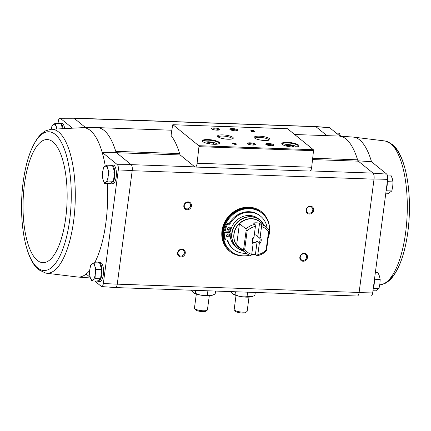<?xml version="1.0" encoding="UTF-8"?>
<svg xmlns="http://www.w3.org/2000/svg" width="431" height="431" viewBox="0 0 431 431"><rect width="100%" height="100%" fill="white"/><g stroke="black" fill="none" stroke-linecap="round" stroke-linejoin="round"><path stroke-width="0.65" d="M59.451 123.433A9.407 3.356 92 0 1 60.286 123.174L61.811 123.228A9.407 3.356 92 0 1 62.678 123.584A9.407 3.356 92 0 1 64.585 128.206M72.079 127.851L60.281 118.266A4.396 1.568 92 0 0 59.909 118.137A4.396 1.568 92 0 0 58.325 121.181L58.034 123.385M116.036 152.342A75.269 26.851 -88 0 0 115.745 151.356A4.908 1.751 92 0 0 116.505 152.719L116.036 152.342L102.174 152.315A74.757 26.668 -88 0 0 83.091 127.641L96.856 127.608A75.269 26.851 92 0 1 97.212 127.614A75.269 26.851 92 0 1 115.745 151.356L179.614 153.587M194.807 166.867L180.449 155.198A4.908 1.751 92 0 1 179.679 153.802A75.759 27.024 92 0 0 171.279 135.83A0.819 0.291 92 0 1 171.15 134.822L172.605 125.265A0.819 0.291 92 0 1 172.901 124.71A0.819 0.291 92 0 1 172.976 124.742L198.777 145.71A0.819 0.291 92 0 1 198.95 146.68L197.102 163.236A4.908 1.751 92 0 1 195.254 167.056A4.908 1.751 92 0 1 194.807 166.867L131.175 164.647L117.415 164.701L102.174 152.315A74.757 26.668 -88 0 1 105.272 166.097M131.175 164.647L116.505 152.719L180.206 154.945M85.64 127.635L74.094 118.245L60.281 118.266M117.415 164.701A4.396 1.568 92 0 1 118.299 169.927L103.343 283.533A4.396 1.568 92 0 1 101.716 286.572A4.396 1.568 92 0 1 101.387 286.448L94.707 281.017M90.235 277.386L86.146 274.057A74.757 26.668 -88 0 0 89.696 270.501M294.648 134.515L339.046 136.067A75.269 26.851 92 0 1 339.402 136.088A75.269 26.851 92 0 1 357.574 159.809A4.908 1.751 92 0 0 358.333 161.172L373.068 173.143A4.913 1.751 92 0 1 374.054 178.989L387.631 179.339A4.396 1.568 92 0 0 386.747 174.119L371.506 161.727L357.87 160.795M387.631 179.339L372.675 292.945A4.396 1.568 92 0 1 371.091 295.989L357.326 296.022A4.913 1.751 -88 0 0 359.093 292.611L359.115 292.45A4.908 1.751 92 0 1 357.299 296.016L115.53 287.569M386.747 174.119L373.068 173.143M340.011 136.131L329.613 127.678L315.923 126.698L74.148 118.293M326.924 135.641L315.982 126.746A4.908 1.751 92 0 0 315.53 126.563L73.76 118.11M373.575 287.143L373.268 288.431M374.517 278.943L374.415 280.753M386.413 189.586L386.111 190.874M387.361 181.386L387.259 183.191M110.993 165.326A9.407 3.356 92 0 1 111.828 165.068L113.358 165.121A9.407 3.356 92 0 1 114.22 165.477A9.407 3.356 92 0 1 116.311 175.875A9.407 3.356 92 0 1 112.701 183.929L111.171 183.875A9.407 3.356 92 0 1 110.223 183.444M98.149 262.883A9.407 3.356 92 0 1 98.985 262.624L100.515 262.678A9.407 3.356 92 0 1 101.377 263.034A9.407 3.356 92 0 1 103.467 273.432A9.407 3.356 92 0 1 99.857 281.486L98.327 281.432A9.407 3.356 92 0 1 97.379 281.001M94.696 262.765A74.757 26.668 -88 0 0 107.222 183.45M59.909 118.137L73.674 118.105A4.913 1.751 92 0 1 74.094 118.245M131.234 164.69A4.913 1.751 92 0 1 132.22 170.536L117.286 283.997A4.908 1.751 92 0 1 117.259 284.158L103.343 283.533M101.716 286.572L115.443 287.569A4.913 1.751 -88 0 0 117.264 284.158L359.115 292.45L374.033 179.156L132.198 170.703M118.299 169.927L132.22 170.536M246.936 255.691A25.364 22.875 -50.9 0 1 229.664 251.257A25.364 22.875 -50.9 0 1 223.98 223.592A25.364 22.875 -50.9 0 1 248.87 207.187A25.364 22.875 -50.9 0 1 261.655 211.896A25.364 22.875 -50.9 0 1 269.526 227.897M299.841 257.183A4.089 3.69 -50.9 0 1 306.015 253.972A4.089 3.69 -50.9 0 1 305.121 260.787A4.089 3.69 -50.9 0 1 299.841 257.183M177.626 252.911A4.089 3.69 -50.9 0 1 183.8 249.7A4.089 3.69 -50.9 0 1 182.906 256.515A4.089 3.69 -50.9 0 1 177.626 252.911M183.838 205.706A4.089 3.69 -50.9 0 1 190.017 202.495A4.089 3.69 -50.9 0 1 189.117 209.31A4.089 3.69 -50.9 0 1 183.838 205.706M306.053 209.978A4.089 3.69 -50.9 0 1 312.233 206.767A4.089 3.69 -50.9 0 1 311.333 213.582A4.089 3.69 -50.9 0 1 306.053 209.978M315.47 126.558A4.913 1.751 92 0 1 315.557 126.558L329.284 127.554A4.396 1.568 92 0 1 329.613 127.678M315.557 126.558A4.913 1.751 92 0 1 315.923 126.698M374.054 178.989L374.033 179.156A4.908 1.751 92 0 0 373.009 173.1L310.293 170.908M372.675 292.945L359.093 292.611M236.043 143.679L234.636 143.631L233.85 142.99L232.993 142.963L233.785 143.604L232.379 143.555L232.686 143.803L234.092 143.852L235.186 144.741L236.043 144.773L236.35 143.932L236.043 143.679L235.983 144.153L235.466 144.137M254.764 131.369L251.893 131.164L253.649 130.464L253.229 130.119L249.56 129.99L252.636 130.334L251.187 130.873A1.961 0.479 7.5 0 0 250.982 131.046A1.961 0.479 7.5 0 0 252.868 131.778A1.961 0.479 7.5 0 0 254.877 131.557A1.961 0.479 7.5 0 0 254.764 131.369L254.716 131.714M202.829 141.637A8.674 2.112 7.5 0 0 211.179 144.078A8.674 2.112 7.5 0 0 219.18 143.539A8.674 2.112 7.5 0 0 211.201 139.827A8.674 2.112 7.5 0 0 202.532 141.352A8.674 2.112 7.5 0 0 202.829 141.637M282.267 144.412A8.674 2.112 7.5 0 0 290.618 146.852A8.674 2.112 7.5 0 0 298.618 146.319A8.674 2.112 7.5 0 0 290.639 142.607A8.674 2.112 7.5 0 0 281.971 144.126A8.674 2.112 7.5 0 0 282.267 144.412M265.943 144.455A4.089 0.997 7.5 0 0 269.881 145.603A4.089 0.997 7.5 0 0 273.653 145.349A4.089 0.997 7.5 0 0 269.892 143.598A4.089 0.997 7.5 0 0 265.803 144.315A4.089 0.997 7.5 0 0 265.943 144.455M247.609 143.814A4.089 0.997 7.5 0 0 251.548 144.961A4.089 0.997 7.5 0 0 255.324 144.708A4.089 0.997 7.5 0 0 251.559 142.957A4.089 0.997 7.5 0 0 247.469 143.679A4.089 0.997 7.5 0 0 247.609 143.814M254.651 138.087A7.957 1.939 7.5 0 0 262.317 140.328A7.957 1.939 7.5 0 0 269.661 139.833A7.957 1.939 7.5 0 0 262.339 136.428A7.957 1.939 7.5 0 0 254.382 137.823A7.957 1.939 7.5 0 0 254.651 138.087M217.989 136.805A7.957 1.939 7.5 0 0 225.65 139.046A7.957 1.939 7.5 0 0 232.993 138.55A7.957 1.939 7.5 0 0 225.672 135.145A7.957 1.939 7.5 0 0 217.72 136.541A7.957 1.939 7.5 0 0 217.989 136.805M230.062 129.548A4.089 0.997 7.5 0 0 234.001 130.701A4.089 0.997 7.5 0 0 237.777 130.448A4.089 0.997 7.5 0 0 234.011 128.697A4.089 0.997 7.5 0 0 229.922 129.413A4.089 0.997 7.5 0 0 230.062 129.548M211.729 128.912A4.089 0.997 7.5 0 0 215.667 130.06A4.089 0.997 7.5 0 0 219.444 129.806A4.089 0.997 7.5 0 0 215.678 128.055A4.089 0.997 7.5 0 0 211.589 128.772A4.089 0.997 7.5 0 0 211.729 128.912M287.402 128.74A0.819 0.291 92 0 1 287.477 128.713A0.819 0.291 92 0 1 287.552 128.745L313.353 149.713A0.819 0.291 92 0 1 313.526 150.683L311.678 167.244A4.908 1.751 92 0 1 309.83 171.059L195.254 167.056M218.797 130.049A3.383 0.824 7.5 0 0 215.565 128.907A3.383 0.824 7.5 0 0 212.154 129.171M237.125 130.69A3.383 0.824 7.5 0 0 233.898 129.548A3.383 0.824 7.5 0 0 230.488 129.812M232.25 138.89A7.009 1.708 7.5 0 0 225.521 136.288A7.009 1.708 7.5 0 0 218.35 137.063M268.912 140.172A7.009 1.708 7.5 0 0 262.188 137.57A7.009 1.708 7.5 0 0 255.017 138.34M254.673 144.951A3.383 0.824 7.5 0 0 251.445 143.809A3.383 0.824 7.5 0 0 248.035 144.078M273.006 145.592A3.383 0.824 7.5 0 0 269.779 144.45A3.383 0.824 7.5 0 0 266.363 144.719M292.935 147.046L293.845 146.89L292.579 145.861L288.889 145.242L286.47 145.651L287.267 146.298M298.3 146.502A8.184 1.993 7.5 0 0 298.414 146.238A8.184 1.993 7.5 0 0 290.564 143.194A8.184 1.993 7.5 0 0 282.192 144.099A8.184 1.993 7.5 0 0 282.235 144.385M213.496 144.266L214.406 144.116L213.14 143.087L209.45 142.467L207.031 142.871L207.828 143.523M218.856 143.722A8.184 1.993 7.5 0 0 218.975 143.458A8.184 1.993 7.5 0 0 211.12 140.42A8.184 1.993 7.5 0 0 202.753 141.325A8.184 1.993 7.5 0 0 202.791 141.61M254.231 131.821L253.918 131.811M253.207 130.625L253.229 130.119M253.164 130.593L252.604 130.571M251.203 131.315L252.571 130.808L252.636 130.334M234.917 144.116L234.577 144.105L234.636 143.631M234.577 144.105L233.785 143.464L233.85 142.99M235.374 144.229L235.498 143.9L234.943 143.884L235.315 144.703L235.498 143.9M235.315 144.703L234.943 143.884M212.989 144.24L213.14 143.087M209.272 143.803L209.45 142.467M292.428 147.019L292.579 145.861M288.716 146.583L288.889 145.242M306.479 209.805A3.383 3.049 -50.9 0 1 308.537 206.988A3.383 3.049 -50.9 0 1 311.769 207.289A3.383 3.049 -50.9 0 1 312.001 211.842A3.383 3.049 -50.9 0 1 307.502 212.542A3.383 3.049 -50.9 0 1 306.479 209.805M184.263 205.533A3.383 3.049 -50.9 0 1 186.327 202.715A3.383 3.049 -50.9 0 1 189.554 203.017A3.383 3.049 -50.9 0 1 189.785 207.57A3.383 3.049 -50.9 0 1 185.287 208.27A3.383 3.049 -50.9 0 1 184.263 205.533M178.046 252.738A3.383 3.049 -50.9 0 1 180.11 249.921A3.383 3.049 -50.9 0 1 183.342 250.222A3.383 3.049 -50.9 0 1 183.574 254.775A3.383 3.049 -50.9 0 1 179.075 255.475A3.383 3.049 -50.9 0 1 178.046 252.738M300.262 257.011A3.383 3.049 -50.9 0 1 302.325 254.193A3.383 3.049 -50.9 0 1 305.552 254.495A3.383 3.049 -50.9 0 1 305.789 259.047A3.383 3.049 -50.9 0 1 301.285 259.748A3.383 3.049 -50.9 0 1 300.262 257.011M261.52 211.783A25.364 22.875 -50.9 0 1 268.47 222.703M241.635 255.718A25.364 22.875 -50.9 0 1 229.524 251.144M373.343 287.849A9.407 3.356 -88 0 0 374.399 279.848M386.187 190.292A9.407 3.356 -88 0 0 387.243 182.291M336.293 133.109L339.332 133.217L340.722 136.611M385.81 193.185L388.487 193.282L391.822 190.965L392.738 186.434L393.018 181.882L392.264 178.504L390.879 175.11L387.27 174.986M387.458 181.688L393.018 181.882M386.262 190.771L391.822 190.965M372.966 290.742L375.643 290.839L378.978 288.522L379.894 283.991L380.174 279.439L379.42 276.066L378.035 272.667L375.358 272.575M373.418 288.328L378.978 288.522M374.614 279.245L380.174 279.439M94.06 262.743L99.626 262.937L101.764 269.709L100.568 278.792L97.234 281.104L91.668 280.91L95.009 278.598L95.289 274.046L96.205 269.51L94.815 266.116L94.06 262.743L90.72 265.054L89.804 269.585L89.524 274.138L90.278 277.516L91.668 280.91M98.985 262.624A9.407 3.356 92 0 1 99.847 262.98A9.407 3.356 92 0 1 101.937 273.378A9.407 3.356 92 0 1 98.327 281.432M56.897 128.745L55.357 123.288L60.922 123.481L62.463 128.336M60.286 123.174A9.407 3.356 92 0 1 61.148 123.53A9.407 3.356 92 0 1 63.077 128.298M106.904 165.186L112.469 165.38L114.608 172.147L113.412 181.235L110.077 183.547L104.512 183.353L107.852 181.042L108.133 176.484L109.048 171.953L107.658 168.559L106.904 165.186L103.564 167.497L102.648 172.028L102.368 176.581L103.122 179.959L104.512 183.353M111.828 165.068A9.407 3.356 92 0 1 112.69 165.423A9.407 3.356 92 0 1 114.781 175.821A9.407 3.356 92 0 1 111.171 183.875M114.608 172.147L109.048 171.953M113.412 181.235L107.852 181.042M102.648 172.028A8.184 2.92 92 0 1 104.916 166.328A8.184 2.92 92 0 1 107.658 168.559A8.184 2.92 92 0 1 108.133 176.484A8.184 2.92 92 0 1 105.864 182.184A8.184 2.92 92 0 1 103.122 179.959A8.184 2.92 92 0 1 102.648 172.028M52.022 125.604L51.23 129.262A8.184 2.92 92 0 1 53.374 124.435L52.022 125.604M55.357 123.288L53.374 124.435A8.184 2.92 92 0 1 56.116 126.666A8.184 2.92 92 0 1 56.58 128.772M101.764 269.709L96.205 269.51M100.568 278.792L95.009 278.598M89.804 269.585A8.184 2.92 92 0 1 92.072 263.885A8.184 2.92 92 0 1 94.815 266.116A8.184 2.92 92 0 1 95.289 274.046A8.184 2.92 92 0 1 93.021 279.741A8.184 2.92 92 0 1 90.278 277.516A8.184 2.92 92 0 1 89.804 269.585M252.975 242.411A4.024 3.626 129.1 0 0 257.188 241.064L255.438 254.392A16.529 14.907 129.1 0 1 251.596 254.554M257.781 236.565L259.537 223.236L261.181 224.573L261.52 226.625L260.146 237.077L259.677 238.106L257.781 236.565A4.024 3.626 129.1 0 0 256.968 235.585A4.024 3.626 129.1 0 0 254.942 234.836A4.024 3.626 129.1 0 0 254.295 234.873M261.52 226.625A14.891 13.431 -50.9 0 1 268.524 231.716L266.116 250.012L266.568 250.099L266.132 251.09A16.529 14.907 -50.9 0 1 257.081 255.728L257.84 254.565L259.22 244.113L259.085 242.605L257.188 241.064M257.081 255.728L255.438 254.392M251.731 254.349A14.891 13.431 -50.9 0 1 244.727 249.263L247.135 230.968L246.133 230.44L246.02 229.001A16.529 14.907 -50.9 0 1 255.071 224.357L255.411 226.415L254.031 236.867L253.568 237.89A4.024 3.626 -50.9 0 0 252.975 242.389L253.105 243.903L251.731 254.349L250.971 255.513A16.529 14.907 -50.9 0 1 245.654 252.868A16.529 14.907 -50.9 0 1 243.219 250.287L236.63 244.98A16.556 14.934 -50.9 0 1 234.038 234.157A16.556 14.934 -50.9 0 1 239.447 223.608L236.63 244.98M255.071 224.357L253.428 223.021A16.529 14.907 129.1 0 1 259.537 223.236M261.181 224.573A16.529 14.907 -50.9 0 1 266.498 227.218A16.529 14.907 -50.9 0 1 268.933 229.798L269.052 231.237L268.524 231.716M246.02 229.001L239.447 223.608M266.116 250.012A14.891 13.431 -50.9 0 1 257.84 254.565M243.219 250.287L243.65 249.296L244.727 249.263M247.135 230.968A14.891 13.431 -50.9 0 1 255.411 226.415M260.146 237.077A4.908 4.429 -50.9 0 1 259.22 244.113M253.105 243.903A4.908 4.429 -50.9 0 1 254.031 236.867M243.138 250.82A18 16.233 -50.9 0 1 237.217 247.906L235.784 246.747A18 16.233 129.1 0 1 230.235 233.139L229.578 232.6A18 16.233 -50.9 0 1 229.675 231.657A18 16.233 -50.9 0 1 229.739 231.221M243.159 250.842L237.217 247.906A18 16.233 -50.9 0 1 231.765 233.354A18 16.233 -50.9 0 1 242.734 218.361A18 16.233 -50.9 0 1 259.92 219.972L258.492 218.813A18 16.233 129.1 0 0 241.743 216.998A18 16.233 129.1 0 0 230.483 231.248L225.208 231.064L224.551 230.531A22.498 20.295 129.1 0 1 226.878 223.657L229.103 223.732A21.356 19.26 -50.9 0 1 259.947 215.672L260.61 216.211A21.356 19.26 129.1 0 0 229.761 224.265L229.103 223.732M249.781 255.163A24.545 22.137 -50.9 0 1 231 251.289A24.545 22.137 -50.9 0 1 223.565 231.442A24.545 22.137 -50.9 0 1 238.526 211.001A24.545 22.137 -50.9 0 1 261.962 213.2A24.545 22.137 -50.9 0 1 268.12 238.311M230.235 233.139L224.96 232.95A22.498 20.295 129.1 0 0 225.467 239.927L227.687 240.002A21.356 19.26 129.1 0 0 233.672 249.35L233.015 248.816A21.356 19.26 -50.9 0 1 227.175 239.986M229.578 232.6L224.303 232.417A22.498 20.295 129.1 0 0 224.81 239.388L225.467 239.927M231 251.289L230.45 250.847A24.545 22.137 -50.9 0 1 223.016 231A24.545 22.137 -50.9 0 1 237.977 210.554A24.545 22.137 -50.9 0 1 261.412 212.752L261.962 213.2M222.471 230.553A24.545 22.137 -50.9 0 1 237.427 210.107A24.545 22.137 -50.9 0 1 260.863 212.305L261.358 212.709A24.545 22.137 -50.9 0 1 261.385 212.731L261.358 212.709A24.545 22.137 -50.9 0 0 237.923 210.511A24.545 22.137 -50.9 0 0 222.962 230.951A24.545 22.137 -50.9 0 0 230.396 250.799L229.901 250.4A24.545 22.137 -50.9 0 1 222.471 230.553M224.96 232.95L224.303 232.417M233.672 249.35A21.356 19.26 129.1 0 0 246.209 253.293M267.031 227.676A21.356 19.26 129.1 0 0 260.61 216.211M229.761 224.265L227.536 224.19L226.878 223.657M227.536 224.19A22.498 20.295 129.1 0 0 225.208 231.064M229.238 227.094A1.638 1.476 129.1 0 0 227.999 229.938A1.638 1.476 129.1 0 0 230.062 227.401A1.638 1.476 129.1 0 0 229.238 227.094M227.713 229.615A1.638 1.476 129.1 0 0 229.691 227.185M228.328 234.017A1.638 1.476 129.1 0 0 227.089 236.861A1.638 1.476 129.1 0 0 229.152 234.324A1.638 1.476 129.1 0 0 228.328 234.017M226.803 236.538A1.638 1.476 129.1 0 0 228.78 234.108M246.133 230.44L243.65 249.296M269.052 231.237L266.568 250.099M259.677 238.106A4.024 3.626 -50.9 0 1 259.085 242.605M233.139 294.098A10.581 2.575 7.5 0 0 233.193 294.136A10.581 2.575 7.5 0 0 242.454 296.824A10.581 2.575 7.5 0 0 252.092 296.625A10.581 2.575 7.5 0 0 252.248 296.566M255.281 292.45L254.899 295.348L252.394 296.517L247.028 296.673C242.885 297.201 238.893 296.528 235.04 294.653L233.123 294.087L231.339 292.029M247.62 292.186L247.028 296.673M235.423 291.755L235.04 294.653M236.032 295.424L234.178 309.517A6.546 1.595 7.5 0 0 234.335 309.943L235.391 311.23A5.291 1.288 7.5 0 0 235.568 311.403A5.291 1.288 7.5 0 0 240.665 312.895A5.291 1.288 7.5 0 0 245.546 312.567L246.898 311.597A6.546 1.595 7.5 0 0 247.157 311.225L249.01 297.131M234.335 309.943A6.546 1.595 7.5 0 0 234.556 310.158A6.546 1.595 7.5 0 0 240.859 312.001A6.546 1.595 7.5 0 0 246.898 311.597M215.559 291.065L215.182 293.958L212.677 295.127L207.306 295.283C203.168 295.811 199.17 295.138 195.318 293.263L193.406 292.703A10.581 2.575 7.5 0 0 193.471 292.746A10.581 2.575 7.5 0 0 202.732 295.434A10.581 2.575 7.5 0 0 212.37 295.235A10.581 2.575 7.5 0 0 212.531 295.176M193.471 292.746L191.617 290.639M207.898 290.796L207.306 295.283M195.701 290.37L195.318 293.263M196.315 294.034L194.456 308.127A6.546 1.595 7.5 0 0 194.613 308.553L195.669 309.841A5.291 1.288 7.5 0 0 195.852 310.018A5.291 1.288 7.5 0 0 200.943 311.505A5.291 1.288 7.5 0 0 205.824 311.177L207.176 310.207A6.546 1.595 7.5 0 0 207.435 309.835L209.294 295.741M194.613 308.553A6.546 1.595 7.5 0 0 194.839 308.768A6.546 1.595 7.5 0 0 201.137 310.611A6.546 1.595 7.5 0 0 207.176 310.207M358.333 161.172L312.534 159.572M313.353 149.713L198.777 145.71M287.552 128.745L172.976 124.742M311.678 167.244L197.102 163.236M313.526 150.683L198.95 146.68M296.242 146.976A6.136 1.492 7.5 0 0 290.354 144.789A6.136 1.492 7.5 0 0 284.099 145.382M216.804 144.202A6.136 1.492 7.5 0 0 210.91 142.014A6.136 1.492 7.5 0 0 204.66 142.602M251.138 131.266L251.187 130.873M357.574 159.809L312.685 158.242M379.77 284.864L380.234 284.816A72.036 25.698 92 0 0 386.618 281.966A72.036 25.698 92 0 0 407.22 212.548A72.036 25.698 92 0 0 390.621 143.593A72.036 25.698 92 0 0 385.26 141.002L353.134 137.08A74.757 26.668 92 0 1 371.506 161.727M393.379 146.222A69.418 24.761 92 0 1 409.321 214.379A69.418 24.761 92 0 1 388.315 280.441M90.424 277.957L77.866 277.047A74.757 26.668 -88 0 0 86.146 274.057M45.74 273.125L45.74 273.125A72.036 25.698 -88 0 0 75.183 202.161A72.036 25.698 -88 0 0 50.766 129.311L45.778 130.808C42.744 132.403 40.018 134.871 37.594 138.211C30.833 147.801 26.108 161.814 23.419 180.25C18.161 216.524 24.19 258.471 38.795 269.822L45.74 273.125L77.866 277.047M37.621 267.904A69.418 24.761 -88 0 0 70.948 184.15A69.418 24.761 -88 0 0 30.655 151.4A69.418 24.761 -88 0 0 37.621 267.904M37.287 260.351A61.606 21.976 -88 0 0 66.864 186.02A61.606 21.976 -88 0 0 31.107 156.954A61.606 21.976 -88 0 0 37.287 260.351M245.654 252.868L239.146 247.577A16.529 14.907 -50.9 0 1 236.711 244.997M239.512 223.711A16.529 14.907 -50.9 0 1 259.995 221.933L266.498 227.218M240.342 248.552A16.637 15.004 -50.9 0 1 233.904 234.103A16.637 15.004 -50.9 0 1 244.894 219.869A16.637 15.004 -50.9 0 1 261.191 222.902M264.009 225.192L259.92 219.972A18 16.233 -50.9 0 1 263.982 225.171M243.073 250.772A17.892 16.136 -50.9 0 1 232.002 233.467A17.892 16.136 -50.9 0 1 246.106 217.402A17.892 16.136 -50.9 0 1 263.923 225.122M287.477 128.713L172.901 124.71M296.614 146.933L295.45 146.098L292.584 145.161L287.962 144.568L285.069 144.741L283.749 145.236M217.176 144.153L216.012 143.324L213.146 142.386L208.523 141.788L205.63 141.966L204.31 142.462M253.913 131.838L253.967 131.439M251.839 131.568L251.893 131.164M171.85 130.221L97.212 127.614M353.134 137.08L339.402 136.088M380.234 284.816L385.222 283.318C388.256 281.723 390.982 279.256 393.406 275.915C400.167 266.326 404.892 252.313 407.581 233.877C412.839 197.597 406.81 155.656 392.205 144.304L385.26 141.002M83.091 127.641L50.766 129.311M252.092 296.625L252.394 296.517M212.37 295.235L212.677 295.127"/></g></svg>
